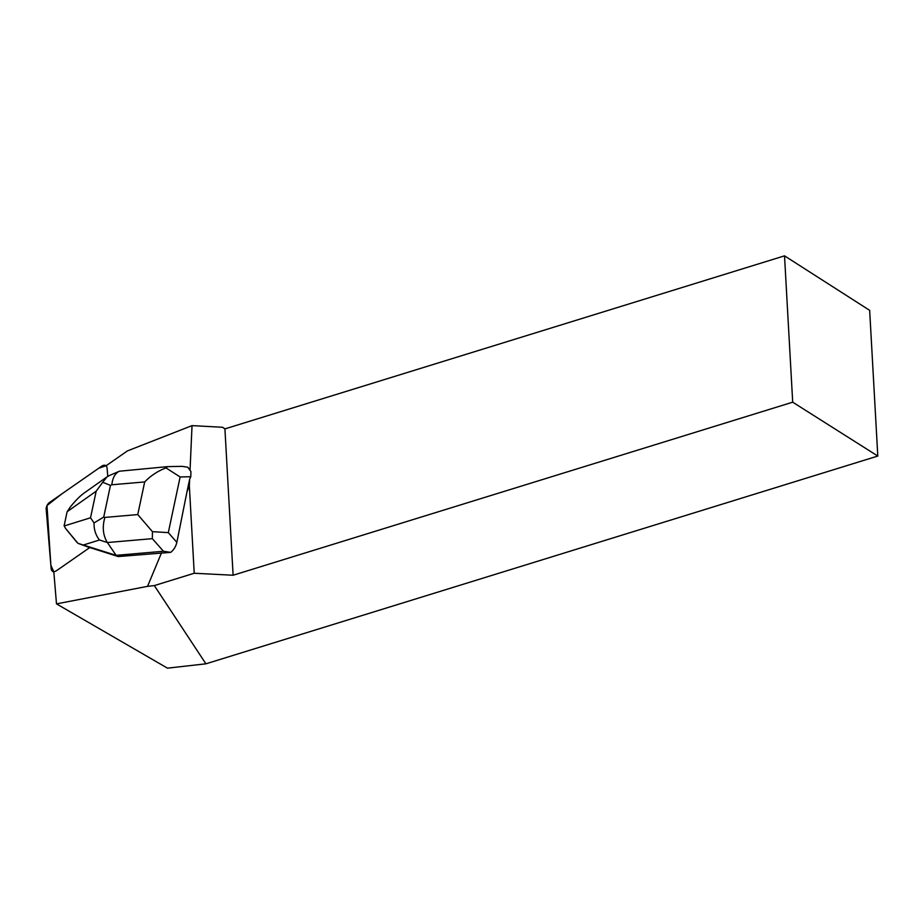 <?xml version="1.0" encoding="UTF-8"?>
<svg xmlns="http://www.w3.org/2000/svg" width="924" height="924" viewBox="0 0 924 924"><rect width="100%" height="100%" fill="white"/><g stroke="black" fill="none" stroke-linecap="round" stroke-linejoin="round"><path stroke-width="1.39" d="M101.675 466.193L49.63 502.402A6.052 4.135 -59.9 0 0 46.2 509.355L51.143 568.549A6.052 4.135 -59.9 0 0 52.784 571.494A6.052 4.135 -59.9 0 0 53.823 571.852L50.878 565.326L46.985 505.567L61.388 494.224L98.752 468.225L106.121 465.731A6.052 4.135 -59.9 0 0 105.948 465.615A6.052 4.135 -59.9 0 0 101.675 466.193M792.7 402.183L877.8 456.052L869.657 310.349L784.522 255.844L792.7 402.183L233.102 575.236L194.225 573.25L189.351 485.943L187.041 491.476L176.854 542.353L168.307 532.628L152.437 531.658L137.757 514.576L104.897 517.417C102.125 526.923 102.957 535.296 107.38 542.538L152.356 538.657L163.444 551.27L170.686 552.356L118.203 556.56L89.801 547.528L56.572 570.651A6.052 4.135 -59.9 0 1 53.8 571.61L56.491 603.88L147.551 586.347L161.504 552.829M147.551 586.347L154.331 585.585L205.902 663.825L167.463 668.156L56.491 603.88M194.225 573.25L154.331 585.585M190.783 476.738L190.933 471.517L187.768 467.209L181.936 466.343L167.487 466.643L165.974 467.902L180.134 476.957L190.783 476.738L189.651 479.233L189.351 485.943M190.032 470.443L192.03 425.618L222.557 427.269L224.925 428.898L233.102 575.236M107.773 476.368L107.103 468.295A6.052 4.135 -59.9 0 0 106.041 465.788L127.397 450.924L192.03 425.618M877.8 456.052L205.902 663.825M187.041 491.476L189.651 479.233M224.925 428.898L784.522 255.844M222.557 427.269L225.04 428.863M163.444 551.27L116.112 555.347L118.203 556.56M76.877 542.284L65.673 528.574L77.986 543.347L116.112 555.347L107.38 542.538L99.469 540.009C95.703 535.215 93.89 529.521 94.029 522.961L103.731 517.036L110.453 485.366L102.668 482.305L96.177 491.187L90.529 517.787L94.029 522.961M77.986 543.347L89.674 547.609M170.686 552.356C173.793 549.919 175.849 546.581 176.854 542.353M107.069 476.83L84.176 493.012C80.03 495.98 75.375 500.669 70.236 507.091L67.082 511.861L64.114 525.86L65.673 528.574M167.394 466.643L119.392 471.217C115.13 473.273 112.612 477.789 111.827 484.777L144.687 481.935C150.658 475.744 157.75 471.067 165.974 467.902M152.356 538.657L152.437 531.658M109.379 475.525L107.149 476.784L102.668 482.305M168.307 532.628L180.134 476.957M104.897 517.417L103.731 517.036M144.687 481.935L137.757 514.576M110.453 485.366L111.827 484.777M83.483 544.975L99.469 540.009M67.209 511.665L96.177 491.187M90.529 517.787L64.172 525.975M53.846 572.106L52.784 571.494M109.471 475.49L119.392 471.217"/></g></svg>
